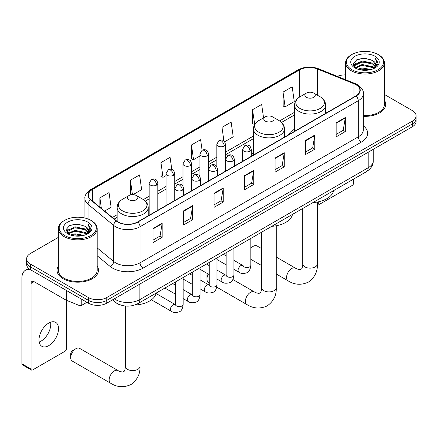 <?xml version="1.0" encoding="UTF-8"?>
<svg xmlns="http://www.w3.org/2000/svg" width="438" height="438" viewBox="0 0 438 438"><rect width="100%" height="100%" fill="white"/><g stroke="black" fill="none" stroke-linecap="round" stroke-linejoin="round"><path stroke-width="0.66" d="M253.394 152.982A22.88 13.211 0 0 0 251.242 154.296M294.539 129.226A22.88 13.211 0 0 0 288.259 134.953M121.337 305.253A12.948 7.479 180 0 1 116.108 302.806M58.336 237.385L30.446 253.487A12.948 7.479 0 0 0 26.652 258.77L26.652 264.415A12.948 7.479 0 0 0 30.446 269.699L88.443 303.184A12.948 7.479 0 0 0 106.757 303.184L412.306 126.774A12.948 7.479 0 0 0 416.1 121.49L416.1 118.671A12.948 7.479 0 0 1 412.306 123.954A12.948 7.479 0 0 0 416.1 118.671L416.1 115.851A12.948 7.479 0 0 0 412.306 110.562L384.422 94.46M26.652 258.77A12.948 7.479 0 0 0 30.446 264.059L88.443 297.544A12.948 7.479 0 0 0 106.757 297.544L106.757 300.364L412.306 123.954L106.757 300.364A12.948 7.479 0 0 1 88.443 300.364A12.948 7.479 0 0 0 106.757 300.364L106.757 303.184M30.446 264.059L30.446 266.879L88.443 300.364L30.446 266.879A12.948 7.479 0 0 1 26.652 261.596A12.948 7.479 0 0 0 30.446 266.879L30.446 269.699M58.336 266.063A20.723 11.963 0 0 0 57.039 270.23A20.723 11.963 0 0 0 63.11 278.688A20.723 11.963 0 0 0 85.689 281.278A20.723 11.963 0 0 0 98.479 270.23A20.723 11.963 0 0 0 97.187 266.063A20.723 11.963 0 0 1 98.479 270.23A20.723 11.963 0 0 1 85.689 281.278A20.723 11.963 0 0 1 63.11 278.688A20.723 11.963 0 0 1 57.039 270.23A20.723 11.963 0 0 1 58.336 266.063M355.837 84.654A13.813 7.977 180 0 1 359.883 90.294A13.813 7.977 180 0 1 355.837 95.933L137.587 221.94A13.813 7.977 180 0 1 116.503 220.878L90.858 199.728A13.813 7.977 180 0 1 88.361 195.156A13.813 7.977 180 0 1 92.407 189.517L299.674 69.85A13.813 7.977 180 0 1 317.369 68.958L353.992 83.762A13.813 7.977 180 0 1 355.837 84.654M356.083 84.518A14.158 8.174 0 0 0 354.189 83.598L317.566 68.793A14.158 8.174 0 0 0 299.433 69.708L92.161 189.375A14.158 8.174 0 0 0 90.578 199.843L116.223 220.987A14.158 8.174 0 0 0 137.833 222.082L356.083 96.075A14.158 8.174 0 0 0 356.083 84.518M153.004 228.516L153.004 242.614L162.159 237.325L162.159 223.227L153.004 228.516M153.004 240.112L160.056 236.038L162.12 223.698A3.455 1.993 -120 0 0 162.159 223.227M159.996 236.077L162.159 237.325M183.527 210.892L183.527 224.99L192.682 219.701L192.682 205.603L183.527 210.892M183.527 222.488L190.579 218.414L192.649 206.074A3.455 1.993 -120 0 0 192.682 205.603M190.519 218.452L192.682 219.701M214.051 193.267L214.051 207.366L223.21 202.082L223.21 187.979L214.051 193.267M214.051 204.864L221.102 200.796L223.172 188.45A3.455 1.993 -120 0 0 223.21 187.979M221.042 200.828L223.21 202.082M336.149 122.777L336.149 136.875L345.308 131.586L345.308 117.488L336.149 122.777M336.149 134.373L343.2 130.3L345.27 117.959A3.455 1.993 -120 0 0 345.308 117.488M343.14 130.338L345.308 131.586M305.625 140.401L305.625 154.499L314.78 149.21L314.78 135.112L305.625 140.401M305.625 151.997L312.677 147.924L314.747 135.577A3.455 1.993 -120 0 0 314.78 135.112M312.617 147.962L314.78 149.21M275.102 158.019L275.102 172.123L284.257 166.834L284.257 152.736L275.102 158.019M275.102 169.621L282.154 165.548L284.218 153.201A3.455 1.993 -120 0 0 284.257 152.736M282.088 165.58L284.257 166.834M244.574 175.643L244.574 189.742L253.733 184.458L253.733 170.36L244.574 175.643M244.574 187.24L251.631 183.172L253.695 170.825A3.455 1.993 -120 0 0 253.733 170.36M251.565 183.204L253.733 184.458M363.337 116.322A20.723 11.963 0 0 0 385.714 104.397A20.723 11.963 0 0 0 384.422 100.231A20.723 11.963 0 0 1 385.714 104.397A20.723 11.963 0 0 1 363.337 116.322M106.757 297.544L412.306 121.134A12.948 7.479 0 0 0 416.1 115.851M345.571 74.893A12.948 7.479 0 0 0 337.386 76.382M133.01 194.653L141.638 189.67L139.574 174.943L130.415 180.226L130.562 194.242M104.594 211.056L111.115 207.294L109.046 192.561L99.891 197.85L99.891 207.174M224.634 141.753L233.213 136.804L231.144 122.071L221.989 127.359L221.989 140.045M263.55 117.849L261.667 104.447L252.512 109.735L252.66 123.746M283.036 92.111L285.105 106.845L294.259 101.556L292.195 86.823L283.036 92.111L283.183 106.127M171.805 169.484L170.097 157.319L160.938 162.602L161.085 176.618M202.104 150.278L200.62 139.695L191.461 144.978L191.609 158.994M191.461 144.978L193.53 159.711L199.903 156.032M193.53 159.711L191.461 158.939M221.989 127.359L223.895 140.959M252.512 109.735L254.73 124.381M254.577 124.463L252.512 123.691M285.105 106.845L283.036 106.067M160.938 162.602L163.007 177.335L166.084 175.556M163.007 177.335L160.938 176.563M131.772 194.691L130.415 194.187M130.415 180.226L132.44 194.653M99.891 197.85L101.37 208.395M317.419 202.756L318.289 203.259A2.157 1.248 120 0 0 318.738 204.25A2.157 1.248 120 0 0 319.817 204.141L352.174 185.46A2.157 1.248 120 0 0 353.701 182.821L353.701 179.043M318.289 203.259L318.289 201.83M351.867 69.675A18.56 10.715 0 0 0 378.12 69.675A18.56 10.715 0 0 0 378.12 54.52L378.728 54.876A19.425 11.213 0 0 1 384.422 62.804A19.425 11.213 0 0 1 372.426 73.168A19.425 11.213 0 0 1 351.26 70.732A19.425 11.213 0 0 1 345.571 62.804A19.425 11.213 0 0 1 351.26 54.876L351.867 54.52A18.56 10.715 0 0 0 351.867 69.675M363.337 115.572A19.425 11.213 0 0 0 384.422 104.397L384.422 62.804M357.72 69.171L362.199 68.021L371.282 69.478M359.007 69.56L362.199 68.903L369.957 69.806L361.596 69.144L359.094 69.582M354.928 67.731L362.199 64.501L372.623 66.696L374.304 68.087M355.377 68.098L362.199 65.377L372.623 67.578L373.838 68.509M354.331 67.129L354.572 64.791L362.199 60.975L372.623 63.176L375.481 66.412M354.233 66.702L354.572 65.673L362.199 61.857L372.623 64.058L375.273 66.833M373.729 68.596A10.791 6.231 0 0 0 375.788 64.933A10.791 6.231 0 0 0 372.623 60.532L375.782 65.147M375.065 56.283A14.246 8.223 0 0 0 354.95 56.267A14.246 8.223 0 0 0 354.857 67.879A14.246 8.223 0 0 0 354.922 67.912A14.246 8.223 0 0 0 375.131 67.879A14.246 8.223 0 0 0 375.065 56.283M372.623 60.532L364.87 58.216L356.904 59.683L353.209 63.855L355.656 68.306M374.61 68.164L378.054 63.8L378.12 63.017L375.322 58.336L377.085 63.581L373.838 68.547M378.728 54.876L378.12 54.52A18.56 10.715 0 0 0 351.867 54.52M375.322 58.336L378.12 63.192M356.718 59.776L361.596 58.572L370.34 59.354M353.351 65.443L354.944 64.194M358.448 62.705L361.596 62.092L370.028 62.787M358.448 66.231L361.596 65.618L370.028 66.308M353.258 65.098L355.87 63.242M354.649 67.468L355.87 66.762M261.596 248.587L256.975 245.915A7.337 4.238 120 0 0 253.306 246.282L250.81 247.722L253.306 246.282A7.337 4.238 120 0 0 250.81 248.461M306.419 97.329A5.179 2.989 0 0 0 313.745 97.329A5.179 2.989 0 0 0 313.745 93.097L320.178 96.809A14.279 8.24 0 0 1 320.178 108.465A14.279 8.24 0 0 1 299.986 108.465A14.279 8.24 0 0 1 299.986 96.809C296.471 98.9 294.654 101.671 294.539 105.131A15.538 8.974 0 0 0 299.094 111.476A15.538 8.974 0 0 0 316.028 113.42A15.538 8.974 0 0 0 325.62 105.131C325.505 101.671 323.693 98.9 320.178 96.809L313.745 93.097A5.179 2.989 0 0 0 306.419 93.097A5.179 2.989 0 0 0 306.419 97.329M312.935 202.575A23.745 13.709 0 0 0 333.652 190.618M208.379 274.1A7.337 4.238 120 0 0 206.971 279.022L206.971 275.502A3.022 1.747 -60 0 1 207.486 273.586M206.971 279.022A7.337 4.238 120 0 0 208.488 282.384L209.222 282.806M265.269 121.085A5.179 2.989 0 0 0 272.595 121.085A5.179 2.989 0 0 0 272.595 116.853L279.028 120.565A14.279 8.24 0 0 1 279.028 132.221A14.279 8.24 0 0 1 258.842 132.221A14.279 8.24 0 0 1 258.842 120.565C255.321 122.656 253.509 125.427 253.394 128.887A15.538 8.974 0 0 0 257.944 135.232A15.538 8.974 0 0 0 274.883 137.176A15.538 8.974 0 0 0 284.476 128.887C284.361 125.427 282.543 122.656 279.028 120.565L272.595 116.853A5.179 2.989 0 0 0 265.269 116.853A5.179 2.989 0 0 0 265.269 121.085M271.79 226.331A23.745 13.709 0 0 0 292.502 214.374M70.71 357.693L70.71 354.167A3.022 1.747 -60 0 1 72.845 350.466L75.9 348.708A7.337 4.238 120 0 0 70.71 357.693A7.337 4.238 120 0 0 72.226 361.054L110.688 383.261A7.337 4.238 -60 0 1 109.566 377.375A7.337 4.238 -60 0 1 114.356 370.909A7.337 4.238 -60 0 1 118.03 370.548C119.037 371.298 120.653 371.802 122.87 372.048L124.211 371.271C125.142 369.94 125.443 366.863 125.334 366.327A7.337 4.238 180 0 0 127.485 369.327A7.337 4.238 180 0 0 137.861 369.327A7.337 4.238 180 0 0 140.012 366.327C140.324 373.926 137.313 379.992 130.978 384.542C123.877 387.756 117.116 387.329 110.688 383.261M129.007 199.755A5.179 2.989 0 0 0 136.338 199.755A5.179 2.989 0 0 0 136.338 195.523L142.766 199.235A14.279 8.24 0 0 1 142.766 210.892A14.279 8.24 0 0 1 122.58 210.892A14.279 8.24 0 0 1 122.58 199.235C119.065 201.327 117.247 204.097 117.132 207.557A15.538 8.974 0 0 0 121.682 213.903A15.538 8.974 0 0 0 138.622 215.846A15.538 8.974 0 0 0 148.214 207.557C148.099 204.097 146.281 201.327 142.766 199.235L136.338 195.523A5.179 2.989 0 0 0 129.007 195.523A5.179 2.989 0 0 0 129.007 199.755M134.636 305.056A23.745 13.709 0 0 0 156.246 293.044M118.03 370.548L79.568 348.341A7.337 4.238 120 0 0 75.9 348.708L72.845 350.466M50.605 322.204A13.813 7.977 -60 0 1 41.013 341.147A13.813 7.977 -60 0 1 39.168 342.012M48.76 345.62A13.813 7.977 120 0 0 57.783 333.449A13.813 7.977 120 0 0 55.67 322.379A13.813 7.977 120 0 0 48.76 323.063A13.813 7.977 120 0 0 39.738 335.234A13.813 7.977 120 0 0 41.856 346.305A13.813 7.977 120 0 0 48.76 345.62M81.802 299.351L81.802 305.253L86.916 302.302M30.299 269.616A17.268 9.97 -120 0 0 25.475 270.251A17.268 9.97 -120 0 0 21.9 278.157L21.9 363.808L31.06 369.097L31.06 283.446A4.314 2.491 60 0 1 31.952 281.47A4.314 2.491 60 0 1 34.109 281.683L66.028 300.112L66.028 290.241M31.06 369.097A2.157 1.248 120 0 0 31.503 370.083L22.349 364.794A2.157 1.248 -60 0 1 21.9 363.808M31.503 370.083A2.157 1.248 120 0 0 32.582 369.979L64.939 351.298A2.157 1.248 120 0 0 66.466 348.653L66.466 300.309M81.802 305.253A2.157 1.248 180 0 1 79.037 305.395L66.313 300.249A2.157 1.248 180 0 1 66.028 300.112M64.632 235.513A18.56 10.715 0 0 0 90.885 235.513A18.56 10.715 0 0 0 90.885 220.352L91.498 220.708A19.425 11.213 0 0 1 97.187 228.636A19.425 11.213 0 0 1 85.191 239A19.425 11.213 0 0 1 64.025 236.569A19.425 11.213 0 0 1 58.336 228.636A19.425 11.213 0 0 1 64.025 220.708L64.632 220.352A18.56 10.715 0 0 0 64.632 235.513M58.336 228.636L58.336 270.23A19.425 11.213 0 0 0 64.025 278.157A19.425 11.213 0 0 0 85.191 280.588A19.425 11.213 0 0 0 97.187 270.23L97.187 228.636M70.485 235.003L74.969 233.854L84.047 235.31M71.772 235.392L74.969 234.735L82.722 235.644M67.693 233.564L74.969 230.333L85.388 232.534L87.069 233.925M68.142 233.93L74.969 231.215L85.388 233.41L86.604 234.341M67.096 232.967L67.337 230.623L74.969 226.807L85.388 229.008L88.246 232.244M67.003 232.534L67.337 231.505L74.969 227.689L85.388 229.89L88.038 232.666M86.494 234.429A10.791 6.231 0 0 0 88.553 230.771A10.791 6.231 0 0 0 85.388 226.364L88.547 230.985M87.83 222.115A14.246 8.223 0 0 0 67.72 222.099A14.246 8.223 0 0 0 67.627 233.711A14.246 8.223 0 0 0 67.687 233.75A14.246 8.223 0 0 0 87.896 233.711A14.246 8.223 0 0 0 87.83 222.115M85.388 226.364L77.636 224.048L69.669 225.515L65.974 229.687L68.427 234.138M87.376 234.001L90.819 229.632L90.885 228.85L88.087 224.168L89.85 229.413L86.604 234.379M91.498 220.708L90.885 220.352A18.56 10.715 0 0 0 64.632 220.352M88.087 224.168L90.885 229.025M69.483 225.608L74.361 224.404L83.105 225.187M66.116 231.28L67.709 230.027M71.213 228.537L74.361 227.93L82.793 228.62M71.213 232.063L74.361 231.45L82.793 232.145M71.859 235.42L74.361 234.976L82.711 235.644M66.023 230.93L68.635 229.074M67.414 233.301L68.635 232.6M114.296 298.831A17.268 9.97 0 0 0 115.457 299.57A17.268 9.97 0 0 0 139.875 299.57L368.199 167.749A17.268 9.97 0 0 0 373.258 160.702C373.384 164.984 371.101 168.652 366.409 171.701L138.09 303.523A8.634 4.982 60 0 0 139.875 299.57L139.875 284.065M368.199 152.243L368.199 167.749A8.634 4.982 60 0 1 366.409 171.701M113.595 299.236A8.634 5.776 129.5 0 0 115.101 302.039L112.478 299.882M412.306 126.774L412.306 121.134M88.443 303.184L88.443 297.544M363.337 125.821A21.582 12.461 180 0 1 361.334 142.109L143.084 268.111A4.314 2.491 60 0 1 140.029 262.827L358.279 136.82A17.268 9.97 0 0 0 363.337 129.774L363.337 93.677A17.268 9.97 180 0 1 358.279 100.729A4.314 2.491 -120 0 0 356.083 96.075M143.084 268.111A21.582 12.461 180 0 1 112.555 268.111A21.582 12.461 180 0 1 110.141 266.452L97.187 255.77M116.223 220.987A4.314 2.885 129.5 0 0 113.677 225.4L113.677 261.497A17.268 9.97 0 0 0 115.61 262.827A17.268 9.97 0 0 0 140.029 262.827L140.029 226.736A17.268 9.97 180 0 1 113.677 225.4L88.033 204.256A17.268 9.97 180 0 1 84.906 198.54L84.906 218.042M363.337 93.677C363.912 90.984 361.93 87.972 357.386 84.654L355.114 83.554A4.314 2.02 112 0 0 354.189 83.598M355.114 83.554L318.492 68.744C311.341 66.215 304.552 66.581 298.13 69.85A4.314 2.491 60 0 1 299.433 69.708M92.161 189.375A4.314 2.491 -120 0 0 90.858 189.512C86.379 192.736 84.392 195.742 84.906 198.54M90.578 199.843A4.314 2.885 129.5 0 0 88.033 204.256L88.033 219.005M318.492 68.744A4.314 2.02 112 0 0 317.566 68.793M137.833 222.082A4.314 2.491 60 0 1 140.029 226.736L358.279 100.729L358.279 136.82A4.314 2.491 60 0 0 361.334 142.109M97.187 247.897L113.677 261.497A4.314 2.885 -50.5 0 1 110.141 266.452M92.407 189.517L92.407 201.004M353.992 83.762L353.992 97.001M317.369 68.958L317.369 95.188M327.263 112.435L325.62 111.772M299.674 69.85L299.674 96.995M294.539 112.292L279.603 120.915M253.394 136.048L225.45 152.183M216.815 157.165L208.537 161.945M199.903 166.927L191.63 171.707M182.996 176.695L174.718 181.469M166.084 186.457L157.806 191.236M149.172 196.219L143.341 199.586M117.132 214.719L112.369 217.467M244.574 176.092L253.695 170.825M275.102 158.468L284.218 153.201M305.625 140.844L314.747 135.577M336.149 123.22L345.27 117.959M214.051 193.716L223.172 188.45M183.527 211.34L192.649 206.074M153.004 228.959L162.12 223.698M317.419 202.006L317.419 263.906A7.337 4.238 180 0 1 315.272 266.901A7.337 4.238 180 0 1 304.892 266.901A7.337 4.238 180 0 1 302.74 263.906C302.855 264.437 302.548 267.514 301.618 268.844L300.276 269.622C298.059 269.375 296.444 268.872 295.436 268.122L276.274 257.057M317.419 263.906C317.731 271.5 314.719 277.572 308.385 282.116C301.284 285.33 294.522 284.903 288.095 280.835A7.337 4.238 -60 0 1 286.972 274.954A7.337 4.238 -60 0 1 291.768 268.483A7.337 4.238 -60 0 1 295.436 268.122M276.274 225.762L276.274 287.656A7.337 4.238 180 0 1 274.122 290.657A7.337 4.238 180 0 1 263.747 290.657A7.337 4.238 180 0 1 261.596 287.656C261.705 288.193 261.404 291.27 260.473 292.6L259.132 293.378C256.909 293.131 255.299 292.628 254.286 291.878L232.879 279.521M276.274 287.656C276.586 295.256 273.575 301.322 267.24 305.872C260.139 309.086 253.372 308.659 246.95 304.591A7.337 4.238 -60 0 1 245.827 298.711A7.337 4.238 -60 0 1 250.618 292.239A7.337 4.238 -60 0 1 254.286 291.878M249.978 151.165A4.314 2.491 0 0 0 251.242 149.402C250.558 146.905 249.874 145.684 249.195 145.728C247.946 144.852 246.468 144.83 244.765 145.668A4.314 2.491 60 0 1 246.928 145.881A4.314 2.491 -120 0 1 249.978 151.165A4.314 2.491 0 0 1 243.873 151.165A4.314 2.491 0 0 1 242.608 149.402L244.765 145.668M233.903 269.31L238.88 272.184A3.887 2.245 -60 0 1 238.283 269.069A3.887 2.245 -60 0 1 240.823 265.647A3.887 2.245 -60 0 1 240.993 265.554A3.887 2.245 -60 0 1 242.761 265.455L233.903 260.336M243.265 265.844L242.915 266.134L243.041 265.297A3.887 2.245 -0 0 0 244.18 266.879A3.887 2.245 -0 0 0 249.496 266.977A3.887 2.245 -0 0 0 250.81 265.297C250.279 269.808 248.883 272.326 246.621 272.852C243.375 273.843 240.791 273.619 238.88 272.184M233.065 160.927A4.314 2.491 0 0 0 234.33 159.169C233.646 156.673 232.967 155.446 232.282 155.495C231.034 154.614 229.556 154.592 227.859 155.43A4.314 2.491 60 0 1 230.016 155.643A4.314 2.491 -120 0 1 233.065 160.927A4.314 2.491 0 0 1 226.961 160.927A4.314 2.491 0 0 1 225.696 159.169L227.859 155.43M216.991 279.072L221.967 281.946A3.887 2.245 -60 0 1 221.371 278.836A3.887 2.245 -60 0 1 223.911 275.409A3.887 2.245 -60 0 1 224.081 275.316A3.887 2.245 -60 0 1 225.855 275.217L216.991 270.104M226.353 275.611L226.008 275.896L226.128 275.059A3.887 2.245 -0 0 0 227.267 276.646A3.887 2.245 -0 0 0 232.583 276.739A3.887 2.245 -0 0 0 233.903 275.059C233.366 279.57 231.97 282.088 229.709 282.62C226.462 283.605 223.884 283.381 221.967 281.946M216.158 170.694A4.314 2.491 0 0 0 217.423 168.931C216.739 166.435 216.054 165.208 215.376 165.257C214.122 164.376 212.649 164.354 210.946 165.192A4.314 2.491 60 0 1 213.103 165.405A4.314 2.491 -120 0 1 216.158 170.694A4.314 2.491 0 0 1 210.054 170.694A4.314 2.491 0 0 1 208.789 168.931L210.946 165.192M200.078 288.839L205.055 291.708A3.887 2.245 -60 0 1 204.464 288.598A3.887 2.245 -60 0 1 206.999 285.176A3.887 2.245 -60 0 1 207.174 285.078A3.887 2.245 -60 0 1 208.942 284.979L200.078 279.866M209.441 285.373L209.096 285.658L209.222 284.82A3.887 2.245 -0 0 0 210.355 286.408A3.887 2.245 -0 0 0 215.677 286.501A3.887 2.245 -0 0 0 216.991 284.82C216.46 289.332 215.058 291.85 212.797 292.381C209.55 293.367 206.971 293.142 205.055 291.708M199.246 180.456A4.314 2.491 0 0 0 200.511 178.693C199.827 176.196 199.142 174.976 198.463 175.019C197.209 174.138 195.737 174.116 194.034 174.954A4.314 2.491 60 0 1 196.197 175.167A4.314 2.491 -120 0 1 199.246 180.456A4.314 2.491 0 0 1 193.142 180.456A4.314 2.491 0 0 1 191.877 178.693L194.034 174.954M183.166 298.601L188.148 301.475A3.887 2.245 -60 0 1 187.552 298.36A3.887 2.245 -60 0 1 190.092 294.938A3.887 2.245 -60 0 1 190.262 294.845A3.887 2.245 -60 0 1 192.03 294.747L183.166 289.627M192.534 295.135L192.183 295.426L192.309 294.582A3.887 2.245 -0 0 0 193.448 296.17A3.887 2.245 -0 0 0 198.764 296.269A3.887 2.245 -0 0 0 200.078 294.582C199.547 299.094 198.151 301.618 195.89 302.143C192.643 303.129 190.059 302.91 188.148 301.475M182.334 190.218A4.314 2.491 0 0 0 183.599 188.455C182.914 185.958 182.235 184.737 181.551 184.781C180.303 183.905 178.824 183.883 177.127 184.716A4.314 2.491 60 0 1 179.284 184.929A4.314 2.491 -120 0 1 182.334 190.218A4.314 2.491 0 0 1 176.229 190.218A4.314 2.491 0 0 1 174.965 188.455L177.127 184.716M151.428 299.8L171.236 311.237A3.887 2.245 -60 0 1 170.639 308.122A3.887 2.245 -60 0 1 173.18 304.7A3.887 2.245 -60 0 1 173.349 304.607A3.887 2.245 -60 0 1 175.123 304.509L156.125 293.537M175.622 304.897L175.277 305.187L175.397 304.35A3.887 2.245 -0 0 0 176.536 305.932A3.887 2.245 -0 0 0 181.852 306.031A3.887 2.245 -0 0 0 183.166 304.35C182.635 308.861 181.239 311.38 178.978 311.905C175.731 312.896 173.152 312.672 171.236 311.237M224.185 146.04A4.314 2.491 0 0 0 225.45 144.277C224.765 141.781 224.081 140.554 223.402 140.603C222.148 139.722 220.675 139.7 218.973 140.538A4.314 2.491 60 0 1 221.135 140.751A4.314 2.491 -120 0 1 224.185 146.04A4.314 2.491 0 0 1 218.08 146.04A4.314 2.491 0 0 1 216.815 144.277L218.973 140.538M207.273 155.802A4.314 2.491 0 0 0 208.537 154.039C207.853 151.543 207.174 150.316 206.49 150.365C205.241 149.484 203.763 149.462 202.066 150.3A4.314 2.491 60 0 1 204.223 150.513A4.314 2.491 -120 0 1 207.273 155.802A4.314 2.491 0 0 1 201.168 155.802A4.314 2.491 0 0 1 199.903 154.039L202.066 150.3M190.366 165.564A4.314 2.491 0 0 0 191.63 163.801C190.946 161.304 190.262 160.084 189.577 160.127C188.329 159.246 186.856 159.224 185.154 160.062A4.314 2.491 60 0 1 187.311 160.275A4.314 2.491 -120 0 1 190.366 165.564A4.314 2.491 0 0 1 184.261 165.564A4.314 2.491 0 0 1 182.996 163.801L185.154 160.062M173.453 175.326A4.314 2.491 0 0 0 174.718 173.563C174.034 171.066 173.349 169.845 172.671 169.895C171.417 169.013 169.944 168.991 168.241 169.829A4.314 2.491 60 0 1 170.398 170.043A4.314 2.491 -120 0 1 173.453 175.326A4.314 2.491 0 0 1 167.349 175.326A4.314 2.491 0 0 1 166.084 173.563L168.241 169.829M156.541 185.088A4.314 2.491 0 0 0 157.806 183.33C157.122 180.834 156.443 179.607 155.758 179.657C154.51 178.775 153.032 178.753 151.334 179.591A4.314 2.491 60 0 1 153.492 179.804A4.314 2.491 -120 0 1 156.541 185.088A4.314 2.491 0 0 1 150.437 185.088A4.314 2.491 0 0 1 149.172 183.33L151.334 179.591M31.06 283.446L34.109 281.683M66.313 290.41L66.313 300.249M79.037 305.395L79.037 297.752M138.09 303.523C131.143 307.016 124.195 307.016 117.247 303.523L115.101 302.039M373.258 160.702L373.258 149.32M298.13 69.85L90.858 189.512M294.539 114.92L281.535 122.426M253.394 138.676L225.45 154.811M216.815 159.793L208.537 164.573M199.903 169.555L191.63 174.335M182.996 179.323L174.718 184.097M166.084 189.085L157.806 193.864M149.172 198.847L145.274 201.097M117.132 217.347L114.247 219.011M318.738 204.25L317.419 203.489M354.2 66.981L354.2 66.264M345.571 79.694L345.571 62.804M288.095 280.835L276.274 274.007M261.596 265.532L250.81 259.307M325.62 113.382L325.62 105.131M294.539 131.323L294.539 105.131M306.419 93.097L299.986 96.809M302.74 208.461L302.74 263.906M246.95 304.591L216.744 287.147M284.476 137.138L284.476 128.887M253.394 155.079L253.394 128.887M265.269 116.853L258.842 120.565M261.596 232.217L261.596 287.656M140.012 304.432L140.012 366.327M148.214 215.803L148.214 207.557M117.132 221.354L117.132 207.557M129.007 195.523L122.58 199.235M125.334 306.025L125.334 366.327M250.81 238.442L250.81 265.297M251.242 156.322L251.242 149.402M226.128 264.826L216.991 259.548M243.041 242.931L243.041 265.297M242.608 161.304L242.608 149.402M226.128 255.852L223.396 254.27M233.903 248.209L233.903 275.059M234.33 166.084L234.33 159.169M209.222 274.588L200.078 269.31M226.128 252.693L226.128 275.059M225.696 171.072L225.696 159.169M209.222 265.614L206.484 264.037M216.991 257.971L216.991 284.82M217.423 175.846L217.423 168.931M192.309 284.35L183.166 279.072M209.222 262.455L209.222 284.82M208.789 180.834L208.789 168.931M192.309 275.376L189.572 273.799M200.078 267.733L200.078 294.582M200.511 185.613L200.511 178.693M175.397 294.112L164.891 288.051M192.309 272.217L192.309 294.582M191.877 190.596L191.877 178.693M175.397 285.143L172.665 283.561M183.166 277.495L183.166 304.35M183.599 195.375L183.599 188.455M175.397 281.984L175.397 304.35M174.965 200.358L174.965 188.455M225.45 171.214L225.45 144.277M216.815 166.725L216.815 144.277M208.537 180.976L208.537 154.039M199.903 176.487L199.903 154.039M191.63 190.738L191.63 163.801M182.996 186.254L182.996 163.801M174.718 200.505L174.718 173.563M166.084 205.488L166.084 173.563M157.806 210.267L157.806 183.33M149.172 215.25L149.172 183.33M25.475 270.251L28.662 268.412M66.97 232.813L66.97 232.096"/></g></svg>
